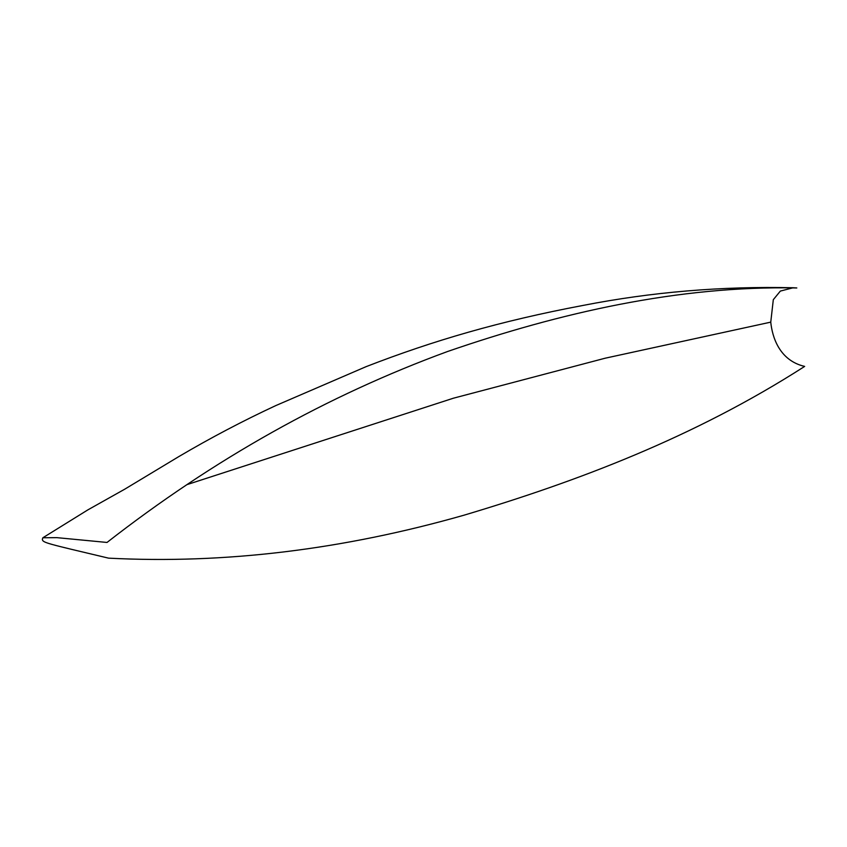<?xml version="1.0" encoding="UTF-8"?>
<svg xmlns="http://www.w3.org/2000/svg" width="847" height="847" viewBox="0 0 847 847"><rect width="100%" height="100%" fill="white"/><g stroke="black" fill="none" stroke-linecap="round" stroke-linejoin="round"><path stroke-width="1.27" d="M107.018 542.451C213.677 459.243 327.249 395.57 447.745 351.441C559.676 312.818 678.754 285.577 796.815 287.959L793.258 287.747L780.352 291.082L773.311 299.679L770.759 322.135L605.086 358.228L453.367 398.217L186.954 484.632L453.367 398.217L605.086 358.228L770.759 322.135C772.21 336.672 779.166 360.473 804.65 366.412C693.926 437.528 576.521 481.615 464.092 515.167C342.643 549.777 224.137 564.102 108.585 558.152C45.738 543.255 42.699 542.736 42.35 539.274L42.858 537.771L56.855 537.644L107.018 542.451M793.258 287.747C721.718 286.127 651.661 292.014 583.107 305.418C499.878 321.098 432.87 340.738 366.073 366.666L275.699 405.628C243.004 420.832 210.712 437.814 178.823 456.586L124.7 489.206L87.887 509.862L42.858 537.771"/></g></svg>
